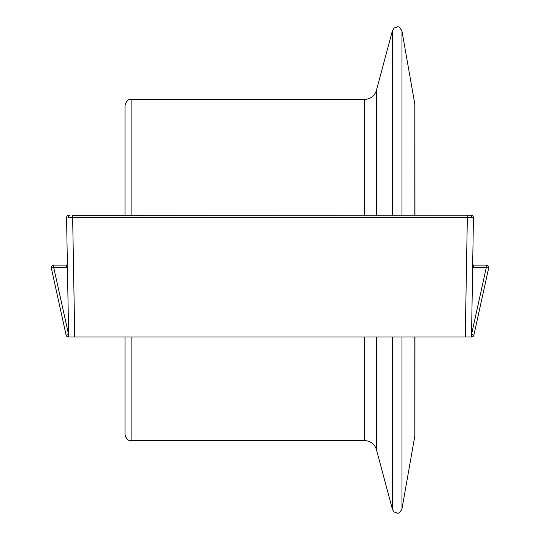 <?xml version="1.0" encoding="UTF-8"?>
<svg xmlns="http://www.w3.org/2000/svg" width="540" height="540" viewBox="0 0 540 540"><rect width="100%" height="100%" fill="white"/><g stroke="black" fill="none" stroke-linecap="round" stroke-linejoin="round"><path stroke-width="0.81" d="M72.299 215.345L470.995 215.17A2.437 2.437 0 0 1 473.432 217.647L471.65 217.667L473.432 217.647L471.521 337.014A2.437 2.437 0 0 0 473.897 335.104L488.666 268.09L473.897 335.104L488.666 268.09L486.284 267.563L471.521 334.577L473.897 335.104M68.607 334.577L53.717 267.563L51.334 268.09L66.103 335.104L68.479 334.577L68.648 337.014L66.569 217.647A2.437 2.437 0 0 1 69.005 215.17L70.072 215.17A2.437 1.721 90 0 0 68.351 217.667L72.657 217.647L68.351 217.667M72.657 215.17L72.657 217.647L471.65 217.667L467.343 217.647L467.343 215.17M53.717 265.127L53.717 267.563L66.218 267.563L66.157 265.127L53.717 265.127A2.437 2.437 0 0 0 51.334 268.09L66.103 335.104A2.437 2.437 0 0 0 68.479 337.014L471.353 337.014M473.783 267.563L486.284 267.563L486.284 265.127L473.843 265.127A1.222 1.222 0 0 1 472.628 263.885A1.222 1.222 0 0 0 473.843 265.127L473.783 267.563L472.608 264.816M66.218 267.563L67.392 264.816M66.157 265.127A1.222 1.222 0 0 0 67.372 263.885M488.72 267.563A2.437 2.437 0 0 1 488.666 268.09A2.437 2.437 0 0 0 486.284 265.127A2.437 2.437 0 0 1 488.72 267.563M364.662 215.17L364.662 99.421L131.099 99.421C128.142 99.09 126.11 101.122 125.01 105.509L125.01 215.17M414.97 215.17L414.97 104.976L401.956 31.03L401.956 215.17M414.99 215.17L414.97 104.976M131.099 337.014L131.099 440.579L364.662 440.579L364.662 337.014M125.01 337.014L125.01 434.491C126.11 438.878 128.142 440.91 131.099 440.579M414.808 337.014L414.808 436.07L414.97 337.014M414.97 435.024L414.99 337.014M470.995 215.17A2.437 2.437 0 0 1 473.432 217.647M469.928 215.17A2.437 1.721 90 0 1 471.65 217.667M72.657 217.647L74.743 337.014M465.257 337.014L467.343 217.647M471.521 337.014L471.393 334.577M376.427 337.014L376.427 449.611L392.445 509.389L392.445 337.014M131.099 99.421L131.099 215.17M414.808 215.17L414.808 103.93M392.445 215.17L392.445 30.611L394.187 28.006L397.157 27C398.365 26.129 399.964 27.473 401.956 31.03M392.445 30.611L376.427 90.389L376.427 215.17M392.445 509.389L394.187 511.994L397.157 513C398.365 513.871 399.964 512.528 401.956 508.97L401.956 337.014M467.701 215.345L468.605 215.17L467.701 215.345M364.662 440.579C370.609 440.951 374.531 443.961 376.427 449.611M376.427 90.389C374.531 96.039 370.609 99.05 364.662 99.421M414.808 436.07L401.956 508.97"/></g></svg>
